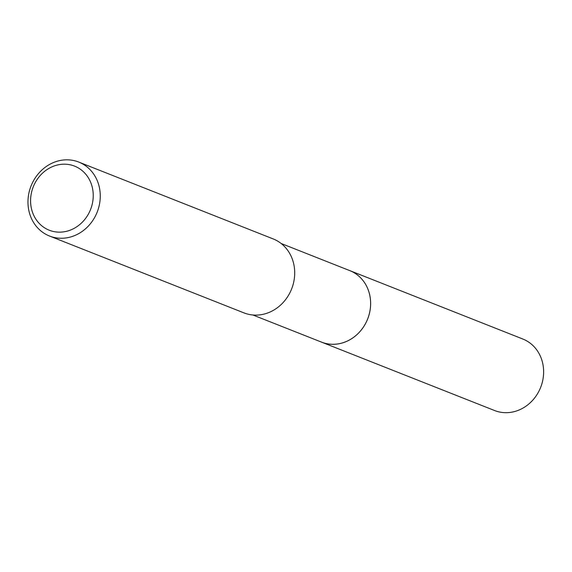 <?xml version="1.0" encoding="UTF-8"?>
<svg xmlns="http://www.w3.org/2000/svg" width="572" height="572" viewBox="0 0 572 572"><rect width="100%" height="100%" fill="white"/><g stroke="black" fill="none" stroke-linecap="round" stroke-linejoin="round"><path stroke-width="0.86" d="M348.963 270.306A38.453 34.384 111.6 0 1 349.814 270.62A38.438 34.37 111.6 0 1 370.005 296.482A38.438 34.37 111.6 0 1 357.4 334.184A38.438 34.37 111.6 0 1 321.543 342.127A38.453 34.384 111.6 0 1 320.706 341.799M349.213 270.399A38.446 34.377 111.6 0 1 370.02 296.482A38.446 34.377 111.6 0 1 357.157 334.427A38.446 34.377 111.6 0 1 320.949 341.899M78.736 162.062L273.173 238.917A39.761 35.557 111.6 0 1 294.072 265.658A39.761 35.557 111.6 0 1 281.031 304.661A39.761 35.557 111.6 0 1 243.937 312.877L49.499 236.022A39.761 35.557 111.6 0 1 28.6 209.28A39.761 35.557 111.6 0 1 41.634 170.277A39.761 35.557 111.6 0 1 78.736 162.062A39.761 35.557 111.6 0 1 99.635 188.803A39.761 35.557 111.6 0 1 86.601 227.806A39.761 35.557 111.6 0 1 49.499 236.022M92.693 189.296A34.463 30.817 111.6 0 1 67.753 230.981A34.463 30.817 111.6 0 1 31.131 207.043A34.463 30.817 111.6 0 1 56.063 165.358A34.463 30.817 111.6 0 1 92.693 189.296M321.543 342.142A38.453 34.384 111.6 0 0 342.199 342.993A38.453 34.384 111.6 0 0 370.406 307.815A38.453 34.384 111.6 0 0 349.814 270.62L522.815 339.017A38.438 34.37 111.6 0 1 543.4 376.204A38.438 34.37 111.6 0 1 515.2 411.368A38.438 34.37 111.6 0 1 494.551 410.517L252.888 314.993M349.799 270.635L281.152 243.493"/></g></svg>
